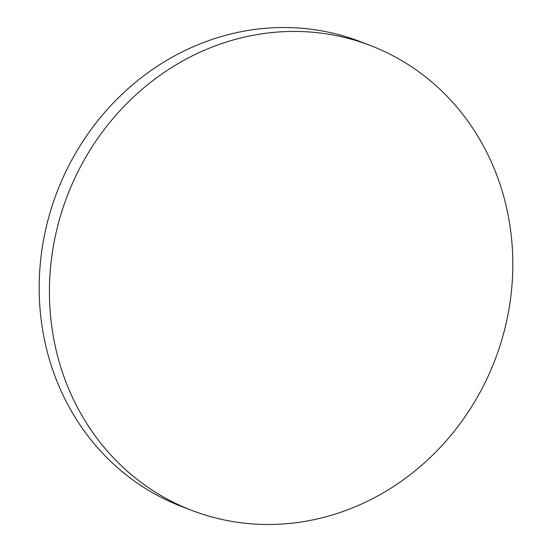 <?xml version="1.0" encoding="UTF-8"?>
<svg xmlns="http://www.w3.org/2000/svg" width="552" height="552" viewBox="0 0 552 552"><rect width="100%" height="100%" fill="white"/><g stroke="black" fill="none" stroke-linecap="round" stroke-linejoin="round"><path stroke-width="0.83" d="M484.69 383.398A249 229.039 111 0 0 370.233 45.45A249 229.039 111 0 0 77.542 172.528A249 229.039 111 0 0 192.006 510.469A249 229.039 111 0 0 484.69 383.398M370.233 45.45L359.994 41.531A249 229.039 111 0 0 67.309 168.601A249 229.039 111 0 0 181.767 506.55L192.006 510.469"/></g></svg>
